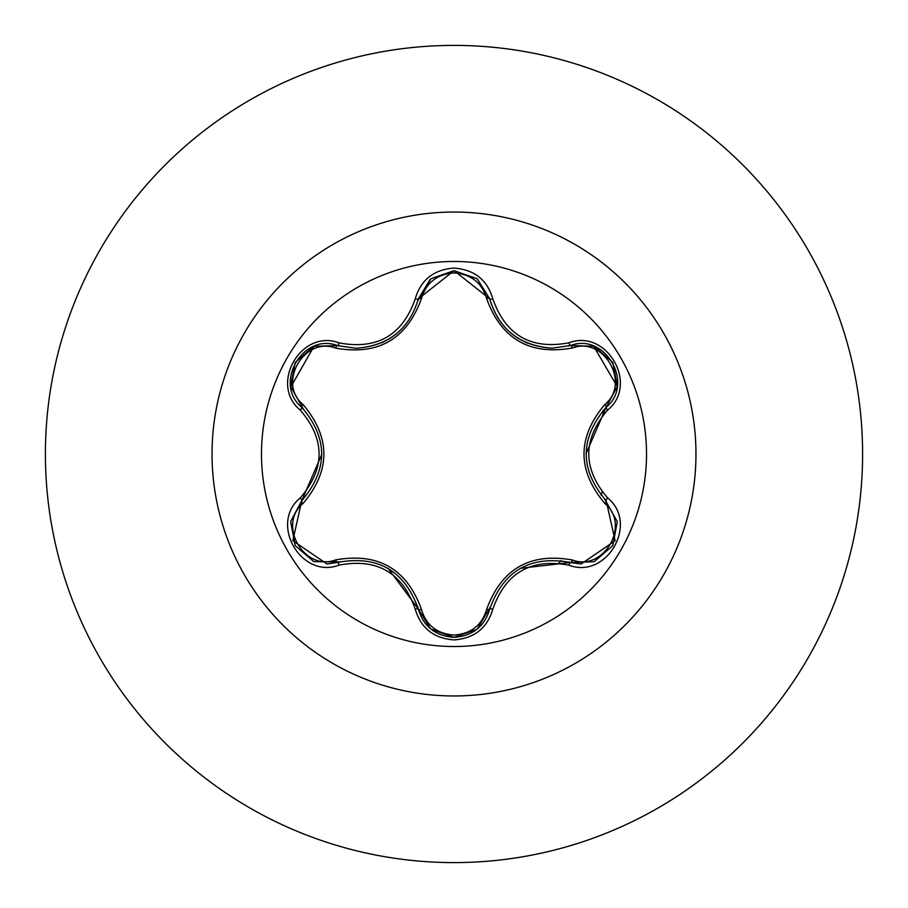 <?xml version="1.0" encoding="UTF-8"?>
<svg xmlns="http://www.w3.org/2000/svg" width="908" height="908" viewBox="0 0 908 908"><rect width="100%" height="100%" fill="white"/><g stroke="black" fill="none" stroke-linecap="round" stroke-linejoin="round"><path stroke-width="1.36" d="M454 646.519A192.519 192.519 0 0 1 261.481 454A192.519 192.519 0 0 1 454 261.481A192.519 192.519 0 0 1 646.519 454A192.519 192.519 0 0 1 454 646.519M568.885 565.196C530.976 558.114 505.642 572.732 492.862 609.086C487.221 628.177 474.26 638.449 454 639.913C433.752 638.415 420.824 628.12 415.206 609.052C402.403 572.619 377.047 557.977 339.115 565.116C301.195 579.565 268.836 523.473 300.264 497.89C325.348 468.607 325.348 439.347 300.264 410.11C268.813 384.459 301.274 328.412 339.115 342.884C377.07 350.011 402.437 335.37 415.206 298.948C420.824 279.868 433.763 269.585 454 268.087C474.271 269.551 487.221 279.823 492.862 298.914C505.677 335.279 531.01 349.909 568.885 342.804C606.816 328.39 639.119 384.527 607.668 410.064C582.516 439.37 582.516 468.664 607.668 497.936C639.141 523.541 606.748 579.622 568.885 565.196A3.462 0.794 -73.4 0 1 570.508 562.506L520.239 568.329M335.608 348.093A3.462 1.078 106.7 0 1 337.47 345.562L355.913 348.275L337.481 345.573C302.852 332.385 273.036 383.857 301.774 407.351A3.462 1.078 133.4 0 1 303.022 404.469C330.83 437.554 330.83 470.582 303.022 503.531C276.951 524.676 304.328 571.961 335.608 559.907C378.227 552.336 406.852 568.862 421.482 609.484C426.113 625.215 436.952 633.739 454 635.067C471.059 633.784 481.921 625.26 486.597 609.518C501.352 568.896 529.943 552.382 572.38 559.986C603.729 571.995 630.992 524.631 604.91 503.577C577.045 470.457 577.045 437.406 604.91 404.423C631.003 383.312 603.672 335.994 572.38 348.014C529.829 355.55 501.227 339.036 486.597 298.482C481.932 282.74 471.07 274.227 454 272.933C436.964 274.25 426.124 282.785 421.482 298.516C406.727 339.206 378.103 355.732 335.608 348.093C304.271 336.051 276.963 383.38 303.022 404.469M486.597 298.482A3.462 1.078 166.6 0 1 489.718 298.846C498.798 329.252 519.603 345.698 552.143 348.173C519.864 345.971 499.06 329.525 489.718 298.846L454.045 270.652L418.361 298.88L430.063 279.573M476.802 629.426L454.045 637.348C472.637 635.986 484.531 626.588 489.718 609.155C503.384 570.667 530.317 555.117 570.508 562.506L581.006 564.038L615.147 540.771L606.158 500.694C579.599 469.584 579.599 438.451 606.158 407.306L586.012 453.796M300.264 410.11A3.462 0.794 -46.6 0 0 301.774 407.351C328.276 438.428 328.276 469.527 301.774 500.649L292.819 540.703L326.959 563.97L337.481 562.427A3.462 1.078 73.3 0 1 335.608 559.907M454 45.4A408.6 408.6 0 0 1 862.6 454A408.6 408.6 0 0 1 454 862.6A408.6 408.6 0 0 1 45.4 454A408.6 408.6 0 0 1 454 45.4A408.6 408.6 0 0 0 45.4 454A408.6 408.6 0 0 0 454 862.6M558.772 563.108L561.473 560.542M601.187 495.393L602.174 492M603.411 414.513L602.526 411.04M300.264 497.89A3.462 0.794 46.6 0 1 301.774 500.649A3.462 1.078 -133.4 0 0 303.022 503.531M339.115 565.116A3.462 0.806 -106.7 0 0 337.481 562.427C377.705 554.981 404.662 570.542 418.361 609.12L388.17 568.431M415.206 609.052A3.462 0.806 -13.3 0 1 418.361 609.12A3.462 1.078 166.7 0 0 421.482 609.484M430.687 628.949L418.361 609.12C423.525 626.577 435.42 635.986 454.045 637.348L430.63 628.904M492.862 609.086A3.462 0.794 -166.6 0 0 489.718 609.155A3.462 1.078 13.4 0 1 486.597 609.518M593.855 561.723L570.508 562.506A3.462 1.078 106.6 0 0 572.38 559.986M604.91 503.577A3.462 1.078 133.3 0 0 606.158 500.694A3.462 0.806 -46.7 0 1 607.668 497.936M604.91 404.423A3.462 1.078 -133.3 0 1 606.158 407.306C634.896 383.902 605.227 332.351 570.508 345.494L552.143 348.173L570.508 345.494A3.462 0.794 -106.6 0 1 568.885 342.804M572.38 348.014A3.462 1.078 73.4 0 0 570.508 345.494L594.002 346.334M593.65 346.209L617.202 386.479M421.482 298.516A3.462 1.078 13.3 0 0 418.361 298.88C409.088 329.559 388.272 346.027 355.913 348.275C388.386 345.869 409.202 329.4 418.361 298.88A3.462 0.806 -166.7 0 1 415.206 298.948M290.821 386.956L313.93 346.425M290.787 521.26L301.774 500.649L321.875 454.204M617.168 386.717L606.158 407.306A3.462 0.806 46.7 0 0 607.668 410.064M477.358 279.028L489.718 298.846A3.462 0.794 -13.4 0 0 492.862 298.914M314.145 346.334L337.481 345.573A3.462 0.806 -73.3 0 0 339.115 342.884M454 212.041A241.959 241.959 0 0 1 695.959 454A241.959 241.959 0 0 1 454 695.959A241.959 241.959 0 0 1 212.041 454A241.959 241.959 0 0 1 454 212.041M516.958 337.663L527.31 343.145M381.848 342.77L390.735 338.003M313.589 561.45L295.202 545.64L290.696 521.805M339.297 561.916L313.986 561.609M418.361 609.12L417.884 607.27M476.904 629.346L454 637.348L431.13 629.301M490.184 607.327L477.233 629.074M570.508 562.506L568.68 561.995M612.752 545.719L594.377 561.519M617.258 521.873L612.764 545.708M604.807 499.377L617.19 521.453M606.158 407.306L604.796 408.634M594.4 346.493L612.786 362.326L617.258 386.161M570.508 345.494L568.703 346.005M489.718 298.846L490.184 300.684M431.141 278.677L454.045 270.652L476.927 278.677M417.896 300.707L430.823 278.949M337.481 345.573L339.32 346.084M295.225 362.315L313.623 346.538M290.696 386.161L295.214 362.326M303.124 408.668L290.764 386.581M301.774 500.649L303.136 499.321"/></g></svg>
